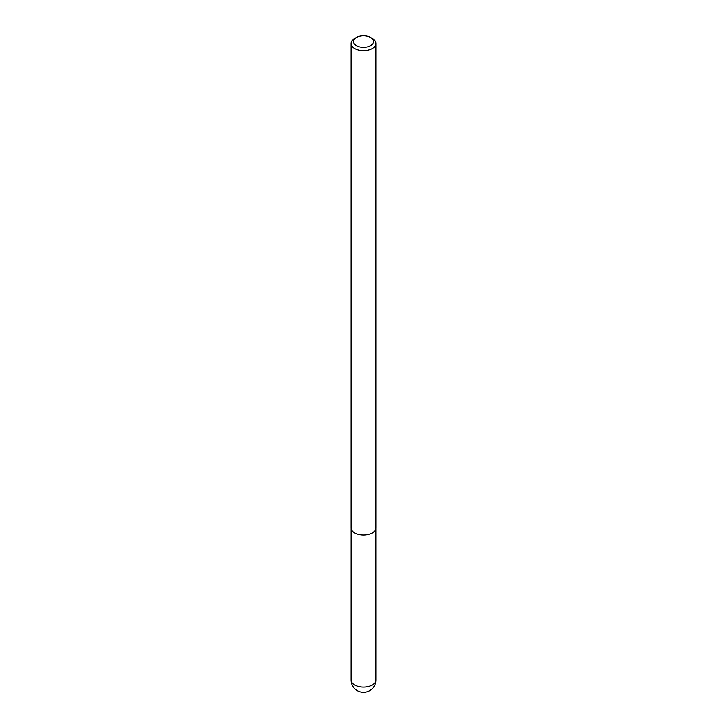 <?xml version="1.0" encoding="UTF-8"?>
<svg xmlns="http://www.w3.org/2000/svg" width="727" height="727" viewBox="0 0 727 727"><rect width="100%" height="100%" fill="white"/><g stroke="black" fill="none" stroke-linecap="round" stroke-linejoin="round"><path stroke-width="1.09" d="M372.279 38.449L370.588 37.477A10.024 5.789 180 0 1 370.588 45.665A10.024 5.789 180 0 1 356.412 45.665A10.024 5.789 180 0 1 356.412 37.477A10.024 5.789 180 0 1 370.588 37.477L372.279 38.449A12.414 7.161 180 0 1 375.914 43.511A12.414 7.161 180 0 1 363.5 50.681A12.414 7.161 180 0 1 351.086 43.511A12.414 7.161 180 0 1 354.721 38.449L356.412 37.477M375.914 43.511L375.914 527.92A12.414 7.161 180 0 1 363.5 535.081A12.414 7.161 180 0 1 351.086 527.92L351.086 43.511M375.914 679.899A12.414 7.161 180 0 1 368.253 686.524A12.414 7.161 180 0 1 354.721 684.97A12.414 7.161 180 0 1 351.086 679.899A12.414 12.414 0 0 0 369.707 690.65A12.414 12.414 0 0 0 375.914 679.899L375.895 528.284M351.105 528.284L351.086 679.899"/></g></svg>
